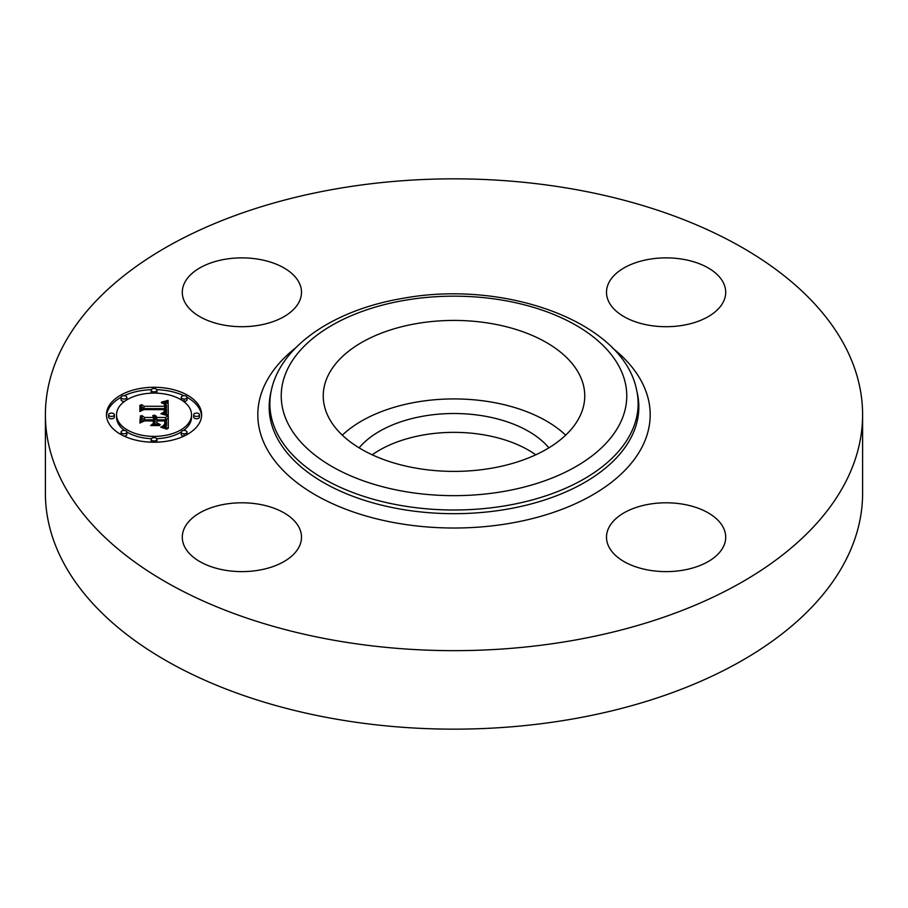 <?xml version="1.0" encoding="UTF-8"?>
<svg xmlns="http://www.w3.org/2000/svg" width="908" height="908" viewBox="0 0 908 908"><rect width="100%" height="100%" fill="white"/><g stroke="black" fill="none" stroke-linecap="round" stroke-linejoin="round"><path stroke-width="1.36" d="M342.316 435.159A130.752 75.489 180 0 1 565.684 435.159M359.103 447.837A105.464 60.893 180 0 1 424.308 415.978A105.464 60.893 180 0 1 548.897 447.837M372.212 454.806A105.464 60.893 180 0 1 424.308 434.819A105.464 60.893 180 0 1 535.788 454.806M862.6 414.752L862.6 493.248A408.6 235.898 180 0 1 569.032 719.613A408.6 235.898 180 0 1 45.4 493.248L45.4 414.752A408.6 235.898 180 0 1 338.968 188.387A408.6 235.898 180 0 1 862.6 414.752A408.6 235.898 180 0 1 569.032 641.116A408.6 235.898 180 0 1 45.4 414.752M682.884 570.224A59.61 34.413 180 0 1 606.499 537.207A59.61 34.413 180 0 1 649.322 504.19A59.61 34.413 180 0 1 725.708 537.207A59.61 34.413 180 0 1 682.884 570.224M723.301 282.604A59.61 34.413 180 0 1 725.708 292.297A59.61 34.413 180 0 1 674.576 326.358A59.61 34.413 180 0 1 608.905 301.978A59.61 34.413 180 0 1 606.499 292.297A59.61 34.413 180 0 1 657.63 258.224A59.61 34.413 180 0 1 723.301 282.604M225.116 259.268A59.61 34.413 180 0 1 301.501 292.297A59.61 34.413 180 0 1 258.678 325.314A59.61 34.413 180 0 1 182.292 292.297A59.61 34.413 180 0 1 225.116 259.268M299.095 527.514A59.61 34.413 180 0 1 301.501 537.207A59.61 34.413 180 0 1 250.37 571.268A59.61 34.413 180 0 1 184.699 546.9A59.61 34.413 180 0 1 182.292 537.207A59.61 34.413 180 0 1 233.424 503.146A59.61 34.413 180 0 1 299.095 527.514M579.463 374.652A130.752 75.489 180 0 1 584.752 395.911A130.752 75.489 180 0 1 472.591 470.628A130.752 75.489 180 0 1 328.537 417.169A130.752 75.489 180 0 1 323.248 395.911A130.752 75.489 180 0 1 435.409 321.194A130.752 75.489 180 0 1 579.463 374.652M154.042 387.273A47.591 27.478 180 0 1 201.633 414.752A47.591 27.478 180 0 1 154.042 442.23A47.591 27.478 180 0 1 106.452 414.752A47.591 27.478 180 0 1 154.042 387.273M201.587 415.932A47.591 27.478 0 0 0 187.003 397.284M183.927 395.718A47.591 27.478 0 0 0 156.789 389.68M151.296 389.68A47.591 27.478 0 0 0 124.158 395.718M121.082 397.284A47.591 27.478 0 0 0 106.497 415.932M116.542 414.752A37.5 21.644 180 0 1 154.042 393.107A37.5 21.644 180 0 1 191.531 414.752A37.5 21.644 180 0 1 154.042 436.396A37.5 21.644 180 0 1 116.542 414.752L116.542 417.101A37.5 21.644 0 0 0 124.578 430.494M126.836 432.004A37.5 21.644 0 0 0 151.364 438.7M156.721 438.7A37.5 21.644 0 0 0 181.248 432.004M183.507 430.494A37.5 21.644 0 0 0 191.531 417.101L191.531 414.752M193.699 414.752L193.699 417.101A2.883 1.668 0 0 0 196.582 418.77A2.883 1.668 0 0 0 199.465 417.101L199.465 414.752A2.883 1.668 180 0 1 196.582 416.42A2.883 1.668 180 0 1 193.699 414.752A2.883 1.668 180 0 1 196.582 413.083A2.883 1.668 180 0 1 199.465 414.752M151.159 439.313A2.883 1.668 180 0 1 154.042 437.645A2.883 1.668 180 0 1 156.925 439.313A2.883 1.668 180 0 1 154.042 440.982A2.883 1.668 180 0 1 151.159 439.313L151.159 441.663A2.883 1.668 0 0 0 151.296 442.185M156.789 442.185A2.883 1.668 0 0 0 156.925 441.663L156.925 439.313M181.237 432.117A2.883 1.668 180 0 1 184.12 430.449A2.883 1.668 180 0 1 187.003 432.117A2.883 1.668 180 0 1 184.12 433.786A2.883 1.668 180 0 1 181.237 432.117L181.237 434.478A2.883 1.668 0 0 0 183.927 436.135M187.003 434.569A2.883 1.668 0 0 0 187.003 434.478L187.003 432.117M108.608 414.752L108.608 417.101A2.883 1.668 0 0 0 111.502 418.77A2.883 1.668 0 0 0 114.385 417.101L114.385 414.752A2.883 1.668 180 0 1 111.502 416.42A2.883 1.668 180 0 1 108.608 414.752A2.883 1.668 180 0 1 111.502 413.083A2.883 1.668 180 0 1 114.385 414.752M121.07 432.117A2.883 1.668 180 0 1 123.953 430.449A2.883 1.668 180 0 1 126.836 432.117A2.883 1.668 180 0 1 123.953 433.786A2.883 1.668 180 0 1 121.07 432.117L121.07 434.478A2.883 1.668 0 0 0 121.082 434.569M124.158 436.135A2.883 1.668 0 0 0 126.836 434.478L126.836 432.117M156.721 393.153A2.883 1.668 0 0 0 156.925 392.54L156.925 390.19A2.883 1.668 180 0 1 154.042 391.859A2.883 1.668 180 0 1 151.159 390.19A2.883 1.668 180 0 1 154.042 388.522A2.883 1.668 180 0 1 156.925 390.19M151.159 390.19L151.159 392.54A2.883 1.668 0 0 0 151.364 393.153M183.507 401.37A2.883 1.668 0 0 0 184.12 401.404A2.883 1.668 0 0 0 187.003 399.736L187.003 397.386A2.883 1.668 180 0 1 184.12 399.043A2.883 1.668 180 0 1 181.237 397.386A2.883 1.668 180 0 1 184.12 395.718A2.883 1.668 180 0 1 187.003 397.386M181.237 397.386L181.237 399.736A2.883 1.668 0 0 0 181.248 399.849M121.07 397.386A2.883 1.668 180 0 1 123.953 395.718A2.883 1.668 180 0 1 126.836 397.386A2.883 1.668 180 0 1 123.953 399.043A2.883 1.668 180 0 1 121.07 397.386L121.07 399.736A2.883 1.668 0 0 0 123.953 401.404A2.883 1.668 0 0 0 124.578 401.37M126.836 399.849A2.883 1.668 0 0 0 126.836 399.736L126.836 397.386M168.275 414.763L161.976 413.015L165.903 411.562L166.402 408.804L143.861 408.657L141.591 410.076L141.591 404.593L144.031 406.273L164.723 406.273L164.325 404.037L161.408 402.755L164.507 403.583L165.256 406.137L166.278 406.273L165.71 403.175L161.624 402.119L168.071 400.371L168.275 414.763M166.97 415.512L160.898 413.776L166.97 415.512M163.724 412.311L164.711 409.633L143.793 409.621L139.889 411.528L139.889 405.388L140.445 405.116L140.445 410.87L143.634 409.258L165.301 409.258L165.063 411.46L163.724 412.311M168.275 415.864L168.275 428.326L162.033 426.363L165.994 424.433L166.55 419.882L156.812 419.882L156.812 420.62L165.404 420.62L165.143 424.218L163.281 425.614L164.734 424.025L164.847 420.915L156.812 420.915L156.812 422.731L160.33 424.649L151.613 424.649L155.075 422.64L155.075 419.882L144.588 419.882L141.886 421.425L141.886 415.524L144.588 417.487L153.531 417.487L152.76 415.637L154.088 417.487L155.075 417.487L153.861 415.104L155.949 415.966L156.812 417.487L165.597 417.487L168.275 415.864M167.004 429.234L160.648 427.078L164.178 427.6L167.004 429.234M159.604 425.534L150.614 425.534L159.604 425.534M153.327 423.378L153.327 420.915L144.417 420.915L139.889 423.037L140.445 415.785L140.445 422.356L144.168 420.62L153.883 420.62L153.327 423.276M168.275 428.326L168.275 418.213L165.597 419.837L156.812 419.837L155.109 417.839M165.597 417.487L165.597 419.837M155.109 417.124L155.075 419.837L154.088 419.837L153.531 418.543M153.531 417.487L153.531 419.837L144.588 419.837L141.886 417.884L141.886 421.425M155.075 422.64L155.075 424.649L155.075 422.64M165.426 420.971L164.95 422.969M166.527 422.175L165.562 427.259M156.812 417.487L156.812 419.837M156.743 417.135L156.743 419.485M156.619 416.806L156.619 419.156M156.448 416.5L156.448 418.849M156.221 416.227L156.221 418.577M155.949 415.966L155.949 418.327M155.631 415.75L155.631 418.1M155.268 415.546L155.268 417.907M154.848 415.376L154.848 416.261M155.098 417.305L155.098 419.666M155.075 417.487L155.075 419.837M154.088 417.487L154.088 419.837M154.076 417.26L154.076 419.609M154.042 417.044L154.042 419.394M153.974 416.829L153.974 419.19M153.883 416.636L153.883 418.985M153.758 416.443L153.758 418.804M153.611 416.261L153.611 418.622M153.441 416.091L153.441 416.999M153.236 415.932L153.236 416.636M153.009 415.785L153.009 416.375M144.588 417.487L144.588 419.837M156.812 422.731L156.812 424.649M164.893 423.23L164.893 424.592M164.859 423.457L164.859 424.626M164.825 423.661L164.825 424.672M164.779 423.854L164.779 424.728M164.734 424.025L164.734 424.785M164.609 424.331L164.609 424.91M165.472 421.573L165.472 423.026M165.449 421.267L165.449 423.139M165.404 420.62L165.404 422.969M156.812 420.62L156.812 422.969M166.516 422.538L166.516 424.887M166.493 422.867L166.493 425.228M166.459 423.185L166.459 425.546M166.391 423.48L166.391 425.829M166.323 423.752L166.323 426.102M166.232 424.002L166.232 426.351M166.119 424.229L166.119 426.59M165.994 424.433L165.994 426.794M165.858 424.626L165.858 426.976M165.699 424.785L165.699 427.146M165.506 424.944L165.506 427.237M165.29 425.103L165.29 427.169M165.018 425.262L165.018 427.089M164.711 425.409L164.711 427.01M164.371 425.568L164.371 426.919M163.985 425.727L163.985 426.817M163.553 425.886L163.553 426.715M168.241 414.752L168.071 402.732L165.869 403.356M168.071 400.371L168.071 402.732M166.402 405.104L166.278 408.623L165.256 408.498L165.256 406.137M165.256 407.408L164.745 406.16M164.745 405.422L164.723 408.623L144.031 408.623L141.591 406.943L141.591 410.076M166.493 409.883L165.846 413.969M167.367 400.587L167.367 402.936M166.675 400.78L166.675 403.141M165.994 400.973L165.994 403.322M165.324 401.143L165.324 402.88M164.677 401.313L164.677 402.573M164.042 401.472L164.042 402.38M163.417 401.608L163.417 402.267M166.402 405.331L166.402 407.681M166.38 405.558L166.38 407.908M166.357 405.785L166.357 408.146M166.323 406.024L166.323 408.384M166.278 406.273L166.278 408.623M165.267 405.15L165.267 405.751M165.245 404.9L165.245 407.261M165.199 404.662L165.199 407.022M165.131 404.446L165.131 406.795M165.04 404.242L165.04 406.602M164.938 404.049L164.938 406.409M164.813 403.878L164.813 406.239M164.666 403.719L164.666 404.764M164.507 403.583L164.507 404.321M164.723 406.273L164.723 408.623M144.031 406.273L144.031 408.623M166.482 410.144L166.482 412.493M166.448 410.382L166.448 412.743M166.402 410.62L166.402 412.97M166.346 410.836L166.346 413.185M166.255 411.04L166.255 413.39M166.164 411.222L166.164 413.583M166.039 411.403L166.039 413.753M165.903 411.562L165.903 413.923M165.744 411.71L165.744 413.946M165.574 411.846L165.574 413.889M165.381 411.971L165.381 413.821M165.154 412.096L165.154 413.753M164.893 412.209L164.893 413.673M164.609 412.311L164.609 413.594M164.291 412.414L164.291 413.515M163.951 412.516L163.951 413.424M163.576 412.607L163.576 413.344M163.179 412.686L163.179 413.254M140.445 407.476L139.889 411.528M165.301 409.258L165.301 410.439M164.723 410.632L164.723 411.846M164.666 410.859L164.666 411.891M164.598 411.086L164.598 411.937M164.507 411.301L164.507 411.994M140.445 418.134L139.889 423.037M405.365 300.196A172.77 99.744 180 0 1 619.778 367.831A172.77 99.744 180 0 1 502.635 491.625A172.77 99.744 180 0 1 288.222 423.991A172.77 99.744 180 0 1 405.365 300.196M271.31 390.44C280.833 345.119 335.427 309.446 403.436 298.244C505.597 279.505 623.898 322.113 636.69 390.44A184.131 106.304 180 0 1 505.835 505.699A184.131 106.304 180 0 1 271.31 390.44L270.607 393.663A184.835 106.713 180 0 1 270.981 392.052M636.69 390.44L637.393 393.663A184.835 106.713 180 0 1 506.04 509.365A184.835 106.713 180 0 1 270.607 393.663M612.332 347.866A196.196 113.273 180 0 1 509.24 523.439A196.196 113.273 180 0 1 293.443 479.844A196.196 113.273 180 0 1 295.668 347.866M165.483 421.891L165.483 422.765M184.12 433.786L184.12 436.044M184.12 399.043L184.12 401.404"/></g></svg>
